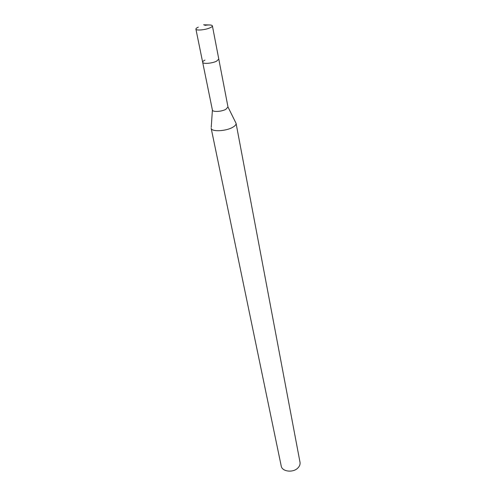 <?xml version="1.0" encoding="UTF-8"?>
<svg xmlns="http://www.w3.org/2000/svg" width="496" height="496" viewBox="0 0 496 496"><rect width="100%" height="100%" fill="white"/><g stroke="black" fill="none" stroke-linecap="round" stroke-linejoin="round"><path stroke-width="0.74" d="M204.817 25.358C209.287 24.695 211.817 24.868 212.4 25.866C212.468 26.431 211.693 27.075 210.087 27.801C205.474 29.94 195.908 30.826 195.914 29.134C195.846 28.551 196.639 27.9 198.295 27.162M212.4 25.866L227.98 106.944L225.897 109.287C221.625 111.743 212.517 112.226 212.4 110.031L202.666 62.273C202.715 64.182 212.09 63.463 216.566 61.188L218.779 59.08L216.566 61.188C212.09 63.463 202.715 64.182 202.666 62.273C202.579 61.622 203.341 60.903 204.953 60.128M227.986 106.987L236.071 123.337C236.245 124.57 235.16 125.872 232.804 127.236C226.015 131.322 211.383 131.979 211.166 128.272L281.213 466.011C282.013 471.783 293.353 473.048 298.04 467.809C299.677 466.073 300.334 464.231 300.012 462.284L236.071 123.337M203.62 24.8L209.889 24.974M202.666 62.273L195.914 29.134M212.406 110.075L211.24 127.348"/></g></svg>
